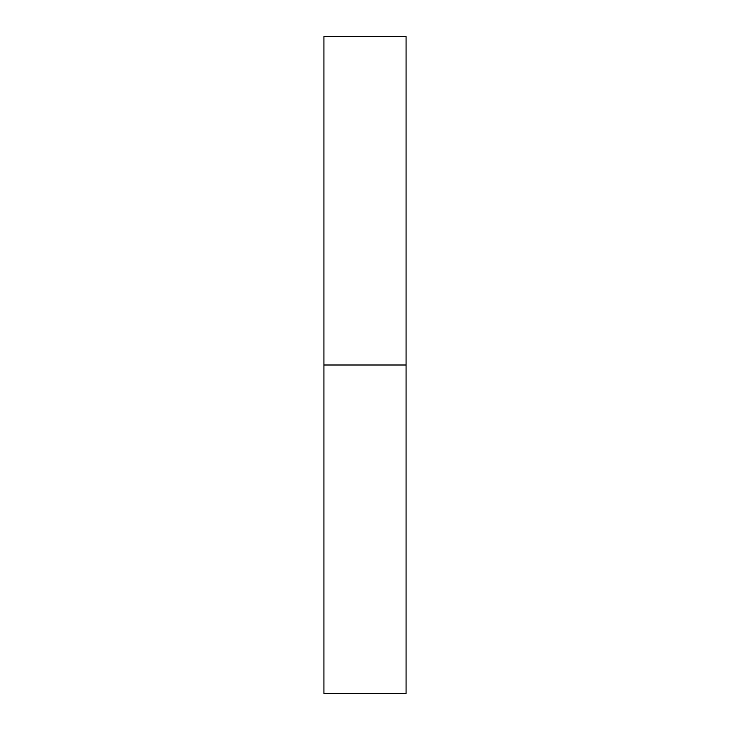 <?xml version="1.0" encoding="UTF-8"?>
<svg xmlns="http://www.w3.org/2000/svg" width="730" height="730" viewBox="0 0 730 730"><rect width="100%" height="100%" fill="white"/><g stroke="black" fill="none" stroke-linecap="round" stroke-linejoin="round"><path stroke-width="1.09" d="M323.938 365L406.062 365L406.062 36.5L323.938 36.5L323.938 693.5L406.062 693.5L406.062 365L323.938 365"/></g></svg>
